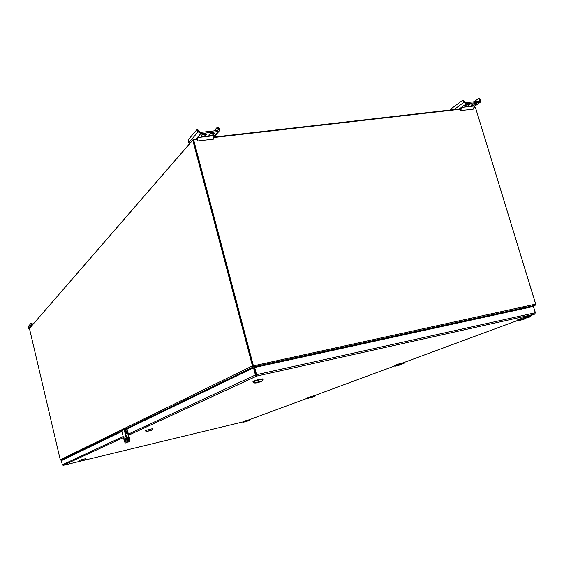 <?xml version="1.0" encoding="UTF-8"?>
<svg xmlns="http://www.w3.org/2000/svg" width="564" height="564" viewBox="0 0 564 564"><rect width="100%" height="100%" fill="white"/><g stroke="black" fill="none" stroke-linecap="round" stroke-linejoin="round"><path stroke-width="0.85" d="M256.493 375.201L256.641 376.096L255.414 375.011L256.218 374.834L254.322 367.65L253.511 367.827L255.414 375.011L128.55 434.012M63.253 465.321L123.453 437.565L63.182 465.349L62.329 464.806L61.356 460.682L121.951 431.404M127.097 428.915L253.511 367.827M535.328 312.808L534.665 314.155L535.314 312.738L533.403 306.492L254.674 367.481L254.322 367.65L256.225 374.834L256.578 374.665L254.674 367.481M535.314 312.738L256.578 374.665L256.747 376.082L534.665 314.155L529.335 316.129M535.426 312.787L533.431 306.569M530.632 315.643L525.415 316.926L517.71 319.95L518.563 320.599L522.793 319.654L524.985 318.843L521.538 319.605L524.619 318.463L530.52 316.806L526.29 317.751L518.577 320.599L526.254 317.758L525.373 317.017L518.267 319.654M404.036 362.483L394.215 365.726L394.934 366.255L398.649 365.394L400.144 364.845L397.091 365.542L399.192 364.767L403.909 363.456L394.969 366.248L400.172 364.323L399.425 363.717L394.229 365.578M315.213 395.35L307.359 397.916L307.986 398.367L315.093 396.175L308.007 398.36M249.464 419.672L242.95 421.794L243.507 422.182L246.454 421.463L249.344 420.399L243.528 422.175L246.376 421.118L245.805 420.681L242.936 421.745M252.862 381.884L253.285 381.595C257.508 380.122 260.723 379.332 262.937 379.227L262.979 379.396C260.772 379.501 257.558 380.291 253.335 381.765L252.862 381.884M261.506 381.461L254.85 383.097L261.506 381.461M255.492 382.759L261.132 381.588L255.118 382.907M260.335 381.765L255.957 382.752L260.314 381.687M255.513 382.773L255.154 382.935M262.859 379.184L262.789 378.895C260.603 379.001 257.424 379.784 253.25 381.236L252.905 381.807M145.047 430.614L152.724 428.647L145.047 430.614M151.716 430.269L146.541 431.545L151.716 430.269M146.901 431.368L151.462 430.353L146.682 431.453M150.828 430.501L147.352 431.319L150.814 430.459M152.675 428.626L145.082 430.565M79.348 460.323L85.58 458.736L79.348 460.323M84.79 460.02L80.546 461.077L84.79 460.02M80.666 461.035L84.741 460.005L80.624 461.028M84.071 460.21L81.195 460.908L84.064 460.182M85.538 458.722L79.376 460.287M127.323 438.954L128.324 440.554L127.386 436.881L127.323 438.954M126.484 428.887L129.459 439.765L129.403 441.549L127.873 442.225L127.457 441.929M128.613 438.376L128.627 437.784L128.613 438.376M127.711 436.987L128.472 440.336M126.956 428.774L129.931 439.652L129.882 441.436L127.873 442.225M125.582 430.395L125.053 431.122M125.215 431.784L125.469 430.431L125.575 433.265M124.891 430.452L125.286 430.212M125.123 430.142L125.68 429.958L126.745 432.362L126.435 433.328M64.782 459.025L65.819 458.525M106.335 438.947L107.597 438.334M163.99 411.085L165.597 410.31M249.344 369.843L251.53 368.786M257.959 366.762L253.511 366.826L252.439 365.888L192.761 140.196L29.434 328.445L60.27 459.808L61.018 460.273L63.873 459.463M192.761 140.196L193.41 140.126L253.102 365.803M252.496 366.057L535.666 304.109L535.13 305.321L253.532 366.826L257.797 366.797M253.405 365.789L252.637 366.325M535.708 304.313L535.095 305.328L524.231 308.501M475.487 107.632L535.793 304.313M475.367 107.491L474.338 107.23M253.095 365.81L193.233 139.463L29.758 328.072M460.957 108.767L214.066 137.073M197.449 138.984L193.233 139.463M63.894 459.456L61.018 460.273L121.796 430.769M121.803 430.783L61.046 460.266L63.351 459.716M253.469 366.071L253.532 366.826L126.999 428.245M524.358 308.473L535.13 305.321M197.344 139.428L193.642 139.851L253.37 365.606M535.666 304.109L475.445 107.484L474.254 107.625M460.781 109.169L214.031 137.51M464.235 102.091L466.386 103.755L480.443 102.112L480.888 99.631L479.181 98.637L478.265 98.742L479.971 99.736L479.894 101.104L466.054 102.676L463.298 100.399L462.367 100.505L464.235 102.091L454.062 109.557M450.361 109.98L450.509 109.247L462.367 100.505M468.987 105.306C467.02 106.385 465.596 106.73 464.715 106.335L465.885 105.207C467.852 104.121 469.283 103.783 470.164 104.178L468.987 105.306L468.656 104.241L465.596 105.419M471.455 105.031L472.195 104.488C474.162 103.416 475.586 103.071 476.46 103.459L475.269 104.594C473.302 105.665 471.885 106.011 471.01 105.623L471.455 105.031M461.105 107.893L460.393 109.613L460.689 110.586L473.309 109.127L474.394 105.983L461.754 107.428L460.09 108.633L461.028 108.528M471.899 104.707L475.24 103.311M474.056 101.781L478.265 98.742M464.99 101.4L464.059 101.506M480.888 99.631L479.971 99.736M460.689 110.586L461.754 107.428M29.68 329.482L28.334 328.481L28.2 326.598L30.823 323.539L31.549 323.412L32.324 324.998M31.852 325.548L30.823 323.539M32.085 324.342L31.358 324.476M32.634 324.645L32.698 323.962L33.6 323.532M32.797 323.814L33.777 323.32M198.161 131.786L200.749 133.647L218.973 131.398L219.629 129.389L218.106 127.542L216.936 127.675L218.282 128.86L217.866 130.467L200.424 132.42L197.865 129.783L196.674 129.917L198.161 131.786L188.728 142.706L189.419 143.855M188.728 142.706L188.743 139.174L196.674 129.917M205.867 135.156C203.816 136.453 202.131 136.784 200.819 136.135L201.475 135.141C203.533 133.83 205.218 133.499 206.537 134.154L205.867 135.156L205.543 133.936L201.334 135.297M209.011 134.796L209.519 134.225C211.571 132.928 213.248 132.596 214.553 133.238L213.869 134.246C211.817 135.543 210.139 135.868 208.842 135.226L209.011 134.796M197.485 138.018L197.393 141.007L213.446 139.153L214.017 135.684L197.922 137.517L196.808 138.793L197.478 138.716M209.371 134.394L213.7 132.864M211.084 134.197L212.142 133.026M214.045 130.897L216.936 127.675M199.177 130.989L197.985 131.116M219.452 128.726L218.282 128.86M197.393 141.007L197.922 137.517M124.32 428.915L121.761 430.628L124.454 441.668L125.293 443.05L126.815 442.38L126.865 440.59L127.344 440.477L124.623 429.359L127.774 428.584M126.04 438.609L126.308 439.659L126.04 438.609M129.868 427.575L124.524 428.816L124.143 429.465L126.865 440.59M124.813 437.699L124.743 439.779L125.737 441.379L124.813 437.699M125.293 443.05L126.815 442.38M127.344 440.477L127.295 442.268L126.801 442.387M125.13 437.812L125.885 441.161M62.329 464.806L123.199 436.501M63.26 465.335L242.985 421.9M517.921 320.352L402.886 362.913M394.384 366.057L314.197 395.724M307.507 398.198L248.548 420.011M128.818 435.098L256.747 376.082L534.7 314.141M525.704 318.209L524.992 318.843L525.761 318.195L524.985 318.843L521.587 319.584M525.014 318.745L522.067 319.407M530.548 316.707L531.408 315.361L530.548 316.707L526.318 317.652L530.52 316.806L531.429 315.354M518.26 319.654L517.717 319.957M530.456 315.713L529.695 316.044M526.318 317.652L525.514 317.067M400.701 364.407L397.155 365.521M400.158 364.76L397.578 365.366M400.221 364.238L403.909 363.456L404.74 362.222L403.909 363.456L400.221 364.238L399.538 363.759M403.887 362.539L403.204 362.835M404.705 362.236L403.923 363.378M312.808 396.866L309.714 397.803M312.378 397.119L310.08 397.662M315.812 395.124L315.107 396.111L311.779 396.964L311.131 396.457L307.359 397.916M307.366 397.853L307.796 397.69L307.38 397.789M315.093 395.392L314.479 395.66M315.107 396.111L315.847 395.117L315.093 396.175L307.986 398.367L307.338 397.867M311.822 396.894L311.222 396.492M248.893 419.884L249.351 419.715M247.638 420.92L244.846 421.745M247.286 421.104L245.227 421.604M246.412 421.054L249.344 420.399L250.028 419.468L249.344 420.399L246.412 421.054L245.883 420.709M250 419.475L249.351 420.342M255.048 382.921C255.4 383.245 257.579 382.752 261.597 381.44C261.266 381.109 259.087 381.602 255.048 382.921M146.591 431.474L151.786 430.254L146.591 431.474M80.546 461.049L84.847 460.005L80.539 461.035M129.459 439.765L129.931 439.652M127.119 430.219L127.598 430.106M252.439 365.888L60.27 459.808M253.581 366.819L127.069 428.224M253.525 366.833L535.095 305.336L530.238 307.183M459.237 108.965L466.386 103.755M474.416 106.258L480.063 102.218M478.864 101.245L480.147 100.322M475.769 103.254L476.016 104.058M474.937 103.529L475.269 104.594M469.481 103.966L469.727 104.77M31.45 324.871L28.334 328.481M195.941 139.153L200.749 133.647M214.066 136.227L218.19 131.68M217.577 130.503L218.458 129.523M214.186 132.949L214.383 133.675M213.544 133.033L213.869 134.246M206.177 133.858L206.375 134.584M121.761 430.628L124.143 429.465M256.641 376.096L128.811 435.07M517.724 319.774L518.563 320.599M394.934 366.255L394.201 365.726M243.507 422.182L242.943 421.794M252.912 382.047L254.914 382.942C258.143 381.645 263.825 380.897 262.591 380.799L262.979 379.396M145.082 430.741L146.485 431.495L152.442 429.853L152.752 428.774M79.369 460.421L80.462 461.063L85.319 459.738L85.601 458.842M125.857 433.406L126.533 433.314M253.194 365.98L253.391 366.332M520.086 307.5L520.248 308.036M522.553 306.964L522.666 307.345M480.443 102.112L474.416 106.427M218.973 131.398L214.073 136.784"/></g></svg>
